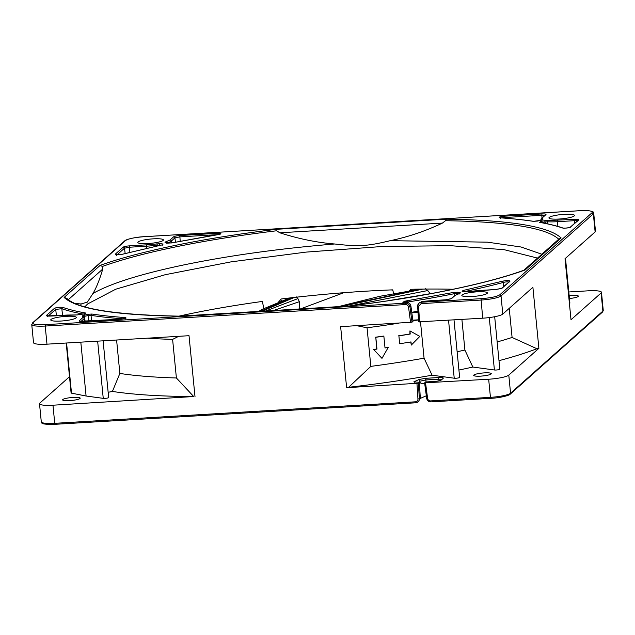 <?xml version="1.0" encoding="UTF-8"?>
<svg xmlns="http://www.w3.org/2000/svg" width="635" height="635" viewBox="0 0 635 635"><rect width="100%" height="100%" fill="white"/><g stroke="black" fill="none" stroke-linecap="round" stroke-linejoin="round"><path stroke-width="0.95" d="M431.244 300.673L422.116 301.419L418.917 303.181A4.016 3.858 48.3 0 1 421.195 302.244L421.068 303.641L418.592 306.467L417.663 306.276A4.016 3.858 48.3 0 1 418.917 303.181L417.639 306.324L418.624 321.85L482.679 318.191A17.058 2.842 -5.6 0 0 502.801 314.071L532.9 287.29L538.885 348.329L508.786 375.11A17.058 2.842 174.4 0 1 488.664 379.23L424.632 382.841L426.664 398.351L427.609 398.415L425.553 382.992M454.271 295.846L454.089 293.735L456.819 293.576L456.882 294.299M539.591 222.369L539.917 222.361C549.045 223.972 556.704 225.854 562.896 228.013L562.38 227.973C556.276 225.838 548.68 223.965 539.591 222.369L540.56 221.544L544.489 220.734L545.251 221.98L547.68 221.782L547.878 223.917M157.424 245.864L157.353 245.062L159.687 245.38M83.582 316.817L84.384 316.357L84.519 317.294M120.991 319.175L83.272 321.421C80.248 321.548 78.915 321.334 79.272 320.77L82.907 317.54L82.328 315.849L87.543 314.301L88.313 315.547L91.043 315.381L91.527 320.913M411.321 345.067L411.012 341.916A241.784 40.322 174.4 0 1 399.669 343.749L398.899 335.867A241.784 40.322 -5.6 0 0 410.242 334.042L409.932 330.891L419.822 336.407L411.321 345.067L410.702 341.963M385.016 347.956A241.784 40.322 -5.6 0 0 388.191 347.488L381.976 358.37L373.713 349.536A241.784 40.322 -5.6 0 0 376.976 349.091L375.817 337.28A241.784 40.322 -5.6 0 0 383.858 336.137L385.016 347.956M404.574 302.466L404.431 301.188L405.233 301.141L407.805 302.466M417.949 311.253A269.891 45.006 174.4 0 1 411.758 312.269M503.69 286.425L503.539 282.385C506.754 281.654 508.556 281.646 508.937 282.361M544.489 220.734L574.754 219.313L574.619 220.67C576.945 220.551 577.969 220.718 577.699 221.178M501.332 217.861L504.198 217.551L504.309 218.083M542.036 220.139A1.206 1.135 -67.6 0 1 542.901 219.527L537.686 221.067L533.305 221.337C523.597 219.869 512.604 218.694 500.34 217.821C497.903 217.337 499.237 216.789 504.333 216.194L541.957 213.947L541.822 215.313C544.139 215.186 545.171 215.36 544.901 215.813M168.037 243.197A1.206 1.008 99.3 0 0 167.521 243.141L164.973 242.729L165.283 242.038L170.013 240.038L173.641 236.807A1.206 1.159 48.3 0 1 174.927 237.879L179.657 236.903L218.345 234.585M116.523 255.294L115.237 254.222L123.214 247.134A1.206 1.159 48.3 0 1 124.492 248.206L129.23 247.237L146.383 246.213L146.566 248.277M84.423 313.88L76.851 314.952L50.475 316.063C47.45 316.19 46.117 315.968 46.474 315.404L54.443 308.316L55.729 309.38L61.841 308.721L62.532 315.325M569.412 303.411A3.008 0.5 -5.6 0 0 569.889 303.085L565.491 258.294M398.899 335.867L399.669 343.749M398.574 335.812A241.181 40.219 -5.6 0 0 409.916 333.978L410.242 334.042M409.916 333.978L409.932 330.891M385.008 347.853A241.181 40.219 -5.6 0 0 387.858 347.432L388.191 347.488M373.713 349.536L381.976 358.37M373.372 349.48A241.181 40.219 -5.6 0 0 376.642 349.036L376.976 349.091M376.642 349.036L375.817 337.28M375.483 337.217A241.181 40.219 -5.6 0 0 383.524 336.082L383.858 336.137M458.922 370.038A252.016 42.029 -5.6 0 0 472.829 367.046L494.403 369.983A3.008 0.5 -5.6 0 0 497.776 369.848A3.008 0.5 -5.6 0 0 499.824 369.165L494.681 316.73M461.899 319.429L464.899 350.044A241.181 40.219 174.4 0 1 457.129 351.742M420.505 321.897L424.061 358.18A241.181 40.219 174.4 0 1 370.832 366.379L348.631 387.294A252.016 42.029 -5.6 0 0 432.086 375.198L454.223 378.214A3.008 0.5 -5.6 0 0 457.597 378.071A3.008 0.5 -5.6 0 0 459.645 377.388L454.001 319.897M411.813 312.666L418.02 312.301M348.631 387.294L346.623 387.699L340.638 326.66L412.004 322.199L409.948 306.737L410.885 305.903C410.361 303.609 408.924 302.419 406.59 302.347L402.884 302.57L404.431 301.188M410.885 305.903L412.996 321.318L412.004 322.199M405.233 301.141L407.162 300.72A1.206 0.405 81 0 1 407.702 302.006A269.51 44.95 -5.6 0 0 454.089 293.735L453.35 292.481L457.708 292.227L456.819 293.576L458.24 293.807M407.162 300.72L453.35 292.481M457.708 292.227L460.264 292.648L459.367 293.989M460.264 292.648L459.542 293.449M459.946 293.33L455.224 295.331A1.206 1.159 -131.7 0 0 454.541 295.616L459.994 293.314M455.224 295.331L451.588 298.569A1.206 1.159 -131.7 0 0 450.929 298.831L454.541 295.616M451.588 298.569L445.524 299.823M564.356 214.32A12.843 2.143 174.4 0 1 574.342 215.805A12.843 2.143 174.4 0 1 559.054 219.035A12.843 2.143 174.4 0 1 549.148 218.273A12.843 2.143 174.4 0 1 564.356 214.32M147.979 243.554A12.843 2.143 174.4 0 1 138.065 242.792A12.843 2.143 174.4 0 1 153.273 238.839A12.843 2.143 174.4 0 1 163.258 240.324A12.843 2.143 174.4 0 1 147.979 243.554M477.258 291.822A12.843 2.143 174.4 0 1 487.236 293.306A12.843 2.143 174.4 0 1 471.956 296.537A12.843 2.143 174.4 0 1 462.042 295.775A12.843 2.143 174.4 0 1 477.258 291.822M468.249 291.624L464.685 291.743A1.206 1.008 -80.7 0 1 464.995 291.735L464.995 291.735A1.206 1.008 -80.7 0 1 465.193 291.79M464.685 291.743L462.367 291.306M462.129 291.322L463.01 290.505L463.796 291.743M463.01 290.505L502.571 281.186L503.539 282.385A269.51 44.95 -5.6 0 1 464.352 291.632M502.571 281.186C506.841 280.368 509.318 280.352 509.992 281.146L501.332 288.52M509.992 281.146L502.023 288.242A1.206 1.159 -131.7 0 0 501.364 288.504L495.911 289.481L468.368 291.608M502.023 288.242L495.911 289.481M540.56 221.544L541.33 222.79M548.378 220.416A1.206 0.81 93.3 0 0 547.68 221.782A21.106 3.516 -5.6 0 0 557.466 221.694L557.887 226.417M574.754 219.313C577.779 219.186 579.112 219.4 578.755 219.964A1.206 1.159 -131.7 0 0 578.072 220.25L570.135 227.314M578.755 219.964L570.103 227.338M570.786 227.06C568.508 228.013 565.706 228.314 562.38 227.973M533.305 221.337A1.206 0.992 -81.4 0 1 533.606 221.329L533.606 221.329A1.206 0.992 -81.4 0 1 533.805 221.385M500.34 217.821L500.737 217.853M504.333 216.194L504.198 217.551L541.822 215.313L541.965 217.829M541.957 213.947C544.981 213.82 546.314 214.043 545.957 214.606A1.206 1.159 -131.7 0 0 545.274 214.884L541.639 218.123L540.806 219.861A21.106 3.516 -5.6 0 0 541.068 220.353M545.957 214.606L542.322 217.837L542.901 219.527M173.641 236.807C174.601 236.204 176.649 235.783 179.8 235.545L217.424 233.299C221.774 233.267 221.988 233.72 218.067 234.656L171.887 242.895L165.283 242.721M165.283 242.038L166.283 243.237M179.8 235.545L180.205 241.244M217.424 233.299L217.281 234.759M219.829 234.847L220.194 234.093L171.656 242.935M171.887 242.895L167.521 243.141M123.214 247.134C124.166 246.531 126.214 246.11 129.365 245.872L129.857 252.293M156.869 243.769L157.353 245.062A21.106 3.516 -5.6 0 1 146.383 246.213L146.518 244.848L160.552 243.634A1.206 1.008 99.3 0 0 159.655 244.975L160.75 245.158M160.552 243.634L163.1 244.046L162.211 245.396M163.1 244.046L161.973 244.919M162.219 244.872L122.301 254.278M122.658 254.19C118.388 255.008 115.919 255.016 115.237 254.222M85.336 313.674L77.041 314.936A1.206 0.81 -86.7 0 1 77.2 314.968M76.851 314.952A1.206 0.81 -86.7 0 1 77.041 314.936L67.723 315.031M46.474 315.404A1.206 1.159 48.3 0 1 47.585 316M54.443 308.316C56.721 307.364 59.523 307.062 62.849 307.403L61.841 308.721A269.51 44.95 -5.6 0 0 83.296 314.087M62.849 307.403C68.953 309.539 76.549 311.404 85.638 313.007L84.733 314.349M85.638 313.007L84.669 313.833M79.272 320.77A1.206 1.159 48.3 0 1 80.383 321.366M82.328 315.849A1.206 1.135 -67.6 0 1 82.907 315.92L84.645 317.754L85.114 321.294M83.622 315.103L84.384 316.357L88.313 315.547L88.789 321.08M87.543 314.301L91.924 314.031A1.206 0.992 98.6 0 0 91.043 315.381A269.51 44.95 -5.6 0 0 123.523 318.865M91.924 314.031C101.64 315.508 112.625 316.682 124.897 317.548L124.166 318.913M124.897 317.548C127.333 318.04 126 318.579 120.896 319.183M67.564 299.156L67.429 299.037C79.581 309.245 116.832 314.944 179.173 316.143L178.927 316.206C114.848 315.23 76.581 308.975 64.119 297.434L66.659 298.275L69.913 300.903M67.445 299.045L66.659 298.275M64.119 297.434L100.076 265.438L102.433 266.446C121.88 259.437 146.78 252.817 177.141 246.586C207.597 240.363 240.768 235.093 276.646 230.775L279.781 232.791C298.855 238.871 317.159 242.602 334.693 243.991C281.249 248.38 231.934 255.151 186.73 264.311C142.065 273.55 110.8 283.281 92.948 293.489L87.416 302.054L81.169 303.967L80.542 305.618M68.294 299.704L102.759 269.042L102.433 266.446M100.076 265.438C138.39 251.412 204.724 237.831 276.614 229.291L276.646 230.775M276.614 229.291L446.302 219.17L445.492 220.71C508.619 221.686 546.386 227.862 558.784 239.236L561.118 237.942L525.161 269.938L524.28 270.097C486.354 283.98 420.227 297.537 348.639 306.038L179.141 316.143M279.781 232.791L442.428 223.091L445.492 220.71M446.302 219.17C510.389 220.139 548.656 226.401 561.118 237.942M525.161 269.938C486.839 283.964 420.505 297.545 348.615 306.086L348.798 306.737M60.873 321.048A12.843 2.143 174.4 0 1 50.967 320.286A12.843 2.143 174.4 0 1 66.175 316.333A12.843 2.143 174.4 0 1 76.16 317.817A12.843 2.143 174.4 0 1 60.873 321.048M66.199 343.027L71.096 392.954A3.008 0.5 -5.6 0 0 71.501 393.16L86.09 396.018L103.243 398.351A3.008 0.5 -5.6 0 0 106.616 398.208A3.008 0.5 -5.6 0 0 108.664 397.526L103.108 340.828M442.428 223.091C425.267 231.18 407.884 237.045 390.279 240.673C366.919 246.285 358.862 246.761 334.693 243.991M541.822 254.238L521.057 246.999L487.362 242.157L390.279 240.673M102.759 269.042C99.639 279.638 96.369 287.79 92.948 293.489M74.946 303.514L81.169 303.967M418.568 401.368L420.299 397.907L419.37 382.326L413.845 381.841L419.148 379.452L425.704 378.309L438.61 377.539C442.063 377.396 443.603 377.65 443.23 378.293L441.325 379.992C440.206 380.675 437.832 381.167 434.221 381.445L425.625 381.96L424.609 382.889L426.664 398.351C427.18 400.637 428.601 401.82 430.919 401.891L490.712 398.312M498.991 360.672A252.016 42.029 -5.6 0 0 536.924 348.742L512.088 337.455A241.181 40.219 174.4 0 1 497.157 341.955M512.088 337.455L509.238 308.348M422.116 301.419L421.195 302.244L481.036 298.672C490.609 297.942 496.84 296.664 499.737 294.846L501.031 295.958C497.903 297.918 491.196 299.291 480.901 300.077L421.068 303.641M144.288 236.696L579.938 210.693C589.859 210.002 594.741 211.741 593.709 213.146L593.344 213.82L592.058 212.709C593.13 210.995 589.074 210.328 579.89 210.717L579.985 210.709M144.193 236.696C134.628 237.427 128.389 238.704 125.492 240.53L124.809 240.808C125.897 239.355 136.033 236.966 144.24 236.68L579.89 210.717M420.299 397.907L419.362 398.74L418.378 383.215L419.37 382.326M464.899 350.044L472.829 367.046M356.83 325.699L367.046 327.787A241.181 40.219 -5.6 0 0 398.701 323.199M412.933 320.865A241.181 40.219 -5.6 0 0 418.497 319.905M367.046 327.787L370.832 366.379M424.061 358.18L432.086 375.198M412.837 320.159L418.489 319.818M410.583 322.493L408.535 307.07L409.948 306.737C409.424 304.435 407.995 303.244 405.67 303.165L45.339 324.66C36.155 325.041 32.099 324.382 33.171 322.667L125.492 240.53M178.697 336.32L172.609 339.384A241.181 40.219 174.4 0 1 147.463 338.177M172.609 339.384L176.395 377.976A241.181 40.219 174.4 0 1 119.864 373.436L116.594 340.019M108.148 392.303L112.411 391.43L119.864 373.436M112.411 391.43A252.016 42.029 -5.6 0 0 193.683 396.534L52.967 405.209A17.058 2.842 174.4 0 1 39.513 403.741A17.058 2.842 174.4 0 1 39.878 403.066L69.509 376.706M176.395 377.976L193.683 396.534M80.812 342.154L86.09 396.018M409.321 290.814L410.869 289.29L420.751 289.115L379.833 296.299L338.28 306.657M391.065 289.917L392.827 290.1M393.557 293.584L392.779 289.854A232.751 38.814 -5.6 0 0 294.41 297.418L262.128 311.198M278.67 301.887L281.297 298.974L292.06 297.688L287.599 298.847L262.009 309.404L258.755 311.396M453.112 289.258A232.751 38.814 -5.6 0 0 422.87 289.092L341.209 306.483M339.019 306.61L420.751 289.115A232.751 38.814 -5.6 0 0 410.869 289.29M260.326 311.301L292.06 297.688A232.751 38.814 -5.6 0 0 281.297 298.974M263.858 308.38L262.326 301.442A232.751 38.814 -5.6 0 0 178.983 316.143M299.212 309.57L299.355 301.681L297.902 298.609L296.283 296.87M297.902 298.609L265.732 310.983M430.578 293.695L425.633 288.687M427.887 290.528L350.512 305.808M439.063 380.802L438.809 379.174L425.728 379.952L419.179 381.373C420.433 383.175 421.608 383.881 422.704 383.492M426.069 381.929L425.704 378.309M536.924 348.742L538.885 348.329M568.801 291.973L588.018 290.83A17.058 2.842 174.4 0 1 601.472 292.298A17.058 2.842 174.4 0 1 601.107 292.973L571.008 319.746L565.023 258.707L595.122 231.934A17.058 2.842 -5.6 0 0 595.487 231.259L593.709 213.146M569.15 295.577A8.826 1.468 174.4 0 1 571.405 295.394A8.826 1.468 174.4 0 1 578.366 296.156A8.826 1.468 174.4 0 1 569.436 298.506M418.378 383.215L346.623 387.699M484.307 372.888A8.826 1.468 174.4 0 1 491.268 373.65A8.826 1.468 174.4 0 1 480.663 376.134A8.826 1.468 174.4 0 1 473.694 375.372A8.826 1.468 174.4 0 1 484.307 372.888M33.171 322.667L31.75 324.588L33.528 342.709A17.058 2.842 -5.6 0 0 46.982 344.17L189.024 335.701L195.008 396.74M69.58 400.645A8.826 1.468 174.4 0 1 62.619 399.883A8.826 1.468 174.4 0 1 73.223 397.407A8.826 1.468 174.4 0 1 80.185 398.161A8.826 1.468 174.4 0 1 69.58 400.645M430.554 293.648L387.001 300.919M300.466 308.912L343.813 292.711M299.355 301.681L273.51 310.515M420.751 289.115A232.751 38.814 174.4 0 1 422.87 289.092M292.06 297.688A232.751 38.814 174.4 0 1 294.41 297.418M414.623 382.262L414.623 381.27M442.182 379.23L438.809 379.174L438.61 377.539M420.299 398.431L426.315 395.772M541.766 222.694L545.251 221.98L545.386 223.393M417.671 306.364L418.648 321.802M574.762 223.195L574.619 220.67L557.466 221.694L557.601 220.337M171.537 242.935L171.291 241.109L174.927 237.879L175.466 242.165M167.053 243.007A21.106 3.516 -5.6 0 0 171.291 241.109A1.206 1.159 48.3 0 0 170.013 240.038M125.159 253.5L124.492 248.206L117.086 254.794M56.396 315.69L55.729 309.38L48.228 316.063M81.026 321.421L84.193 318.603L84.55 321.334M82.907 317.54A1.206 1.159 48.3 0 1 84.193 318.603A21.106 3.516 -5.6 0 0 84.645 317.754M494.403 369.983L489.267 317.579M454.223 378.214L448.54 320.231M418.592 306.467L419.568 321.953M445.437 299.831L431.149 300.68M481.036 298.672L482.679 318.191M495.871 289.504L478.711 290.52M542.322 217.837A1.206 1.159 -131.7 0 0 541.639 218.123M129.365 245.872L146.518 244.848M67.635 315.039L47.196 315.92L47.673 316.635M348.615 306.086L178.927 316.206M66.58 343.003L71.501 393.16M103.243 398.351L97.639 341.154M408.535 307.07A2.81 2.699 -131.7 0 0 405.535 304.57L405.67 303.165L406.59 302.347M592.058 212.709L499.737 294.846M45.339 324.66L45.204 326.057C35.33 326.477 30.964 325.763 32.115 323.921M410.178 289.909L410.686 290.592M280.551 299.672L281.726 300.799M84.907 306.935A233.14 38.878 174.4 0 1 87.813 303.847L115.76 289.203L165.306 274.685L231.076 261.858L305.935 252.119L381.762 246.531L450.318 245.681L504.182 249.682L537.496 258.088M595.122 231.934L593.344 213.82L501.031 295.958L502.801 314.071M419.036 401.01L418.108 401.836A4.016 3.858 48.3 0 1 415.83 402.773L418.108 401.836A4.016 3.858 48.3 0 0 419.362 398.74L417.941 398.986L416.957 383.5M405.535 304.57L45.204 326.057L46.982 344.17M419.148 379.452L419.179 381.373M488.664 379.23L490.442 397.343L430.601 400.907A2.81 2.699 48.3 0 1 427.609 398.415M430.601 400.907L430.919 401.891L490.807 398.304M508.786 375.11L510.564 393.224A17.058 2.842 174.4 0 1 490.442 397.343L490.76 398.32C498.967 398.042 509.103 395.653 510.191 394.192A1.206 1.159 48.3 0 0 510.564 393.224L602.885 311.087A1.206 1.159 48.3 0 1 602.512 312.055L510.191 394.192M601.107 292.973L602.885 311.087A17.058 2.842 174.4 0 0 603.25 310.412L601.472 292.298M52.967 405.209L54.745 423.323A17.058 2.842 174.4 0 1 41.291 421.854L39.513 403.741M415.465 401.812L54.745 423.323L55.062 424.307L415.782 402.796L415.465 401.812A2.81 2.699 -131.7 0 0 417.941 398.986M41.291 421.854C42.291 422.767 38.981 424.64 55.062 424.307L415.742 402.78M540.806 219.861L540.845 220.401M450.906 298.847L445.476 299.807L431.197 300.657M462.439 291.314L468.305 291.6L478.758 290.505M562.896 228.013C562.872 228.576 570.984 227.536 570.151 227.306M500.317 218.376L499.816 217.694L500.539 217.805C512.826 218.678 523.851 219.853 533.606 221.329L542.282 220.107M116.451 255.397L115.935 254.667L122.468 254.206L162.838 244.721M125.127 319.119L125.484 318.357L120.944 319.159L80.002 321.278L80.47 321.993M523.796 270.28L559.221 238.76M32.488 322.945L124.809 240.808M424.664 383.326L422.307 383.611M602.512 312.055L603.25 310.412"/></g></svg>
